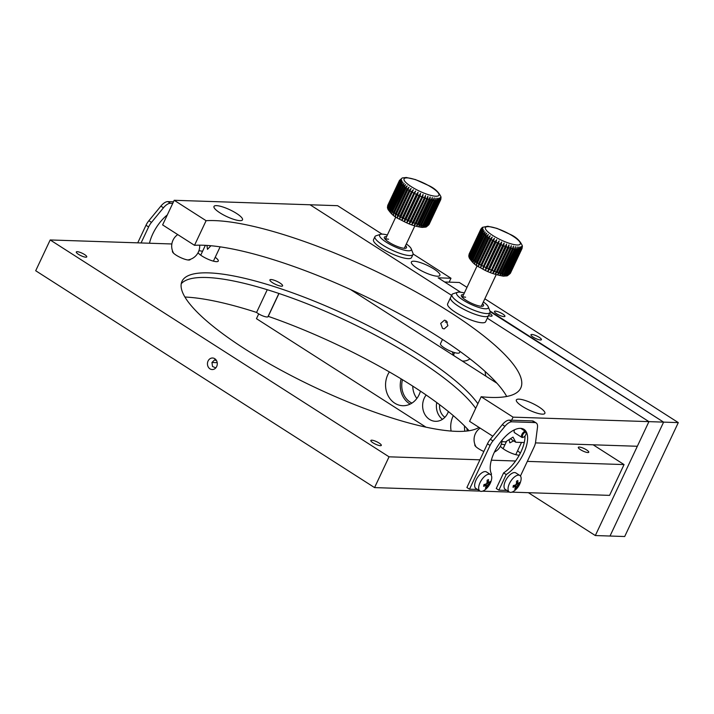 <?xml version="1.0" encoding="UTF-8"?>
<svg xmlns="http://www.w3.org/2000/svg" width="714" height="714" viewBox="0 0 714 714"><rect width="100%" height="100%" fill="white"/><g stroke="black" fill="none" stroke-linecap="round" stroke-linejoin="round"><path stroke-width="1.07" d="M214.762 358.696A5.774 4.918 -88.1 0 0 212.567 358A5.774 4.918 -88.1 0 0 207.631 362.275A5.774 4.918 -88.1 0 0 209.987 368.852A5.774 4.918 -88.1 0 0 212.183 369.549A5.774 4.918 -88.1 0 0 217.11 365.273A5.774 4.918 -88.1 0 0 214.762 358.696M184.917 297.033A180.356 42.715 -154.8 0 1 256.576 312.429L267.259 289.714M77.219 251.685A5.774 1.366 -154.8 0 1 83.386 253.845A5.774 1.366 -154.8 0 1 86.751 256.897A5.774 1.366 -154.8 0 1 85.823 257.192A5.774 1.366 -154.8 0 1 79.656 255.023A5.774 1.366 -154.8 0 1 76.291 251.98A5.774 1.366 -154.8 0 1 77.219 251.685M483.851 451.489A9.817 2.329 -154.8 0 1 475.238 445.973A9.817 2.329 -154.8 0 1 474.935 444.536M172.565 251.025A9.817 2.329 25.2 0 0 172.877 252.461A9.817 2.329 25.2 0 0 180.062 257.326A9.817 2.329 25.2 0 0 188.657 260.039A9.817 2.329 25.2 0 0 188.978 260.039A9.817 2.329 25.2 0 0 190.281 259.361M198.885 250.837A11.379 2.695 -154.8 0 1 199.501 250.819A11.379 2.695 -154.8 0 1 202.535 251.337M215.209 257.299A11.379 2.695 -154.8 0 1 218.27 261.092A11.379 2.695 -154.8 0 1 216.44 261.663A11.379 2.695 -154.8 0 1 206.301 258.432A11.379 2.695 -154.8 0 1 198.046 252.738M501.255 444.34A11.379 2.695 -154.8 0 1 501.862 444.331A11.379 2.695 -154.8 0 1 504.905 444.849M517.579 450.811A11.379 2.695 -154.8 0 1 520.274 453.274M519.265 455.175A11.379 2.695 -154.8 0 1 518.81 455.175A11.379 2.695 -154.8 0 1 508.671 451.944A11.379 2.695 -154.8 0 1 500.407 446.25M579.232 447.044A5.774 1.366 -154.8 0 1 585.4 449.213A5.774 1.366 -154.8 0 1 588.764 452.257A5.774 1.366 -154.8 0 1 587.836 452.551A5.774 1.366 -154.8 0 1 581.669 450.382A5.774 1.366 -154.8 0 1 578.304 447.339A5.774 1.366 -154.8 0 1 579.232 447.044M371.771 440.19A5.774 1.366 -154.8 0 1 377.938 442.35A5.774 1.366 -154.8 0 1 381.303 445.402A5.774 1.366 -154.8 0 1 380.375 445.697A5.774 1.366 -154.8 0 1 374.207 443.528A5.774 1.366 -154.8 0 1 370.843 440.476A5.774 1.366 -154.8 0 1 371.771 440.19M478.987 427.383A166.344 39.395 -154.8 0 1 456.344 431.354A166.344 39.395 -154.8 0 1 278.853 369.031A166.344 39.395 -154.8 0 1 182.016 281.289A166.344 39.395 -154.8 0 1 208.72 272.882A166.344 39.395 -154.8 0 1 357.321 320.3A166.344 39.395 -154.8 0 1 477.871 403.722M181.249 283.753A166.344 39.395 -154.8 0 1 206.542 277.496A166.344 39.395 -154.8 0 1 355.144 324.924A166.344 39.395 -154.8 0 1 475.702 408.346M480.004 491.089L374.564 487.6L389.05 456.817L50.185 239.958L171.851 243.974M374.564 487.6L35.7 270.74L50.185 239.958M511.92 492.142L609.569 495.373L624.054 464.582L527.334 461.387M515.579 461.003L491.348 460.2M479.924 459.816L389.05 456.817M509.385 492.062L482.548 491.17M350.44 289.482L496.989 383.266M593.147 444.804L624.054 464.582M281.468 286.207A7.006 1.66 -154.8 0 1 272.587 282.744A7.006 1.66 -154.8 0 1 271.043 279.531A7.006 1.66 -154.8 0 1 279.933 282.994A7.006 1.66 -154.8 0 1 281.468 286.207A7.006 1.66 -154.8 0 1 273.998 283.583A7.006 1.66 -154.8 0 1 269.919 279.888A7.006 1.66 -154.8 0 1 271.043 279.531A7.006 1.66 -154.8 0 1 278.522 282.155A7.006 1.66 -154.8 0 1 282.592 285.85A7.006 1.66 -154.8 0 1 281.468 286.207M268.25 316.347A180.356 42.715 -154.8 0 1 469.062 430.738M278.888 293.454L268.134 316.311M402.473 379.705A19.26 16.395 -88.1 0 0 410.175 402.125A19.26 16.395 -88.1 0 0 411.933 403.098M412.754 386.131A19.26 16.395 -88.1 0 0 416.86 398.457M466.947 428.454A19.26 16.395 -88.1 0 0 467.242 430.988M439.61 404.704A13.129 11.183 -88.1 0 0 444.867 417.306M540.48 339.98A5.774 1.366 25.2 0 0 541.408 339.685A5.774 1.366 25.2 0 0 538.044 336.642A5.774 1.366 25.2 0 0 531.885 334.473A5.774 1.366 25.2 0 0 530.957 334.768A5.774 1.366 25.2 0 0 534.322 337.811A5.774 1.366 25.2 0 0 540.48 339.98M503.995 316.623A5.774 1.366 25.2 0 0 504.914 316.329A5.774 1.366 25.2 0 0 501.558 313.285A5.774 1.366 25.2 0 0 495.391 311.117A5.774 1.366 25.2 0 0 494.463 311.411A5.774 1.366 25.2 0 0 497.828 314.463A5.774 1.366 25.2 0 0 503.995 316.623M382.052 234.13L337.606 205.686L174.198 200.286L206.096 220.697A185.604 43.956 -154.8 0 1 214.664 220.608A185.604 43.956 -154.8 0 1 412.701 290.143A185.604 43.956 -154.8 0 1 520.756 388.041A185.604 43.956 -154.8 0 1 490.964 397.43A185.604 43.956 -154.8 0 1 481.165 396.734L513.063 417.146L648.928 421.635L487.314 318.203L648.928 421.635L595.324 535.545L624.696 536.517L678.3 422.608L663.609 422.126L489.866 310.929M610.015 536.027L663.609 422.126L610.015 536.027M466.992 287.376L459.343 282.485L444.652 281.994L460.646 292.231L438.137 277.826L450.989 278.246L449.16 282.146M484.833 298.791L678.3 422.608M410.166 404.097A21.009 17.886 91.9 0 1 409.452 403.669A21.009 17.886 91.9 0 1 401.134 378.884M420.43 391.138A21.009 17.886 91.9 0 1 402.758 405.713A21.009 17.886 91.9 0 1 394.762 403.178A21.009 17.886 91.9 0 1 389.362 371.932M464.519 425.963A21.009 17.886 -88.1 0 0 464.841 431.22M451.123 431.06A21.009 17.886 91.9 0 1 453.336 415.673M442.475 419.305A15.762 13.414 91.9 0 1 436.745 402.562M426.16 395.021A15.762 13.414 -88.1 0 0 429.516 419.413A15.762 13.414 -88.1 0 0 435.513 421.314A15.762 13.414 -88.1 0 0 448.392 411.559M488.528 315.615A5.774 1.366 25.2 0 0 491.143 316.204A5.774 1.366 25.2 0 0 492.062 315.909A5.774 1.366 25.2 0 0 489.59 313.375M413.906 261.208A15.762 3.731 25.2 0 0 411.38 262.002A15.762 3.731 25.2 0 0 420.555 270.311A15.762 3.731 25.2 0 0 437.37 276.22A15.762 3.731 25.2 0 0 439.895 275.417A15.762 3.731 25.2 0 0 430.721 267.107A15.762 3.731 25.2 0 0 413.906 261.208M535.473 442.894L637.334 446.268L648.928 421.635L663.609 422.126L490.09 311.625M258.709 313.91L256.46 318.676L425.981 427.168M450.989 278.246L413.103 253.997M310.063 204.775L451.614 295.364L310.063 204.775M454.595 352.6L453.551 354.813M452.301 351.85A14.012 11.924 -88.1 0 0 454.211 355.893M462.199 360.998A14.012 11.924 -88.1 0 0 469.928 358.83M485.163 371.503A17.511 14.905 -88.1 0 0 485.922 376.18M528.36 492.687L595.324 535.545M446.134 320.702L447.892 325.682L444.17 328.922L442.51 328.395L440.708 323.415L444.465 320.175L446.134 320.702M174.198 200.286L162.613 224.91L194.511 245.321A185.604 43.956 -154.8 0 1 203.071 245.232A185.604 43.956 -154.8 0 1 375.609 301.46A185.604 43.956 -154.8 0 1 506.708 396.475M481.165 396.734L469.58 421.358L492.821 436.236M542.345 414.156A15.762 3.731 25.2 0 0 544.871 413.361A15.762 3.731 25.2 0 0 535.705 405.052A15.762 3.731 25.2 0 0 518.891 399.144A15.762 3.731 25.2 0 0 516.356 399.938A15.762 3.731 25.2 0 0 525.531 408.256A15.762 3.731 25.2 0 0 542.345 414.156M239.975 220.653A15.762 3.731 25.2 0 0 242.51 219.85A15.762 3.731 25.2 0 0 233.335 211.54A15.762 3.731 25.2 0 0 216.52 205.641A15.762 3.731 25.2 0 0 213.986 206.435A15.762 3.731 25.2 0 0 223.161 214.744A15.762 3.731 25.2 0 0 239.975 220.653M206.096 220.697L194.511 245.321M510.376 438.78L515.803 442.252L524.263 442.528M501.005 441.475L505.503 441.904L513 437.093L515.803 442.252M513.063 417.146L511.617 420.225M502.451 439.69L501.469 441.77M514.58 429.766A3.499 1.642 122.6 0 0 514.999 432.845M216.583 360.74L214.611 359.892L211.942 362.489L212.504 366.469L215.726 367.853L216.128 367.46M217.092 362.096L216.538 362.641L211.942 362.489M278.995 293.499L268.107 316.641A7.006 1.66 -154.8 0 1 266.982 316.989A7.006 1.66 -154.8 0 1 256.576 312.429M513.634 440.859L509.85 442.858L509.011 439.654M210.933 245.741L207.479 249.347L206.935 245.42M488.233 306.779L489.947 311.125A21.009 4.98 -154.8 0 1 490 312.491L485.654 321.728A21.009 4.98 -154.8 0 1 482.28 322.79A21.009 4.98 -154.8 0 1 459.861 314.919A21.009 4.98 -154.8 0 1 447.633 303.834L450.525 297.676A21.009 4.98 25.2 0 0 460.476 307.457A21.009 4.98 25.2 0 0 481.78 316.195A21.009 4.98 25.2 0 0 488.554 315.57A21.009 4.98 -154.8 0 1 485.181 316.632A21.009 4.98 -154.8 0 1 462.761 308.76A21.009 4.98 -154.8 0 1 450.525 297.676L451.98 294.596A21.009 4.98 -154.8 0 1 453.069 293.766L457.504 292.321A17.511 4.15 25.2 0 0 463.216 300.139A17.511 4.15 25.2 0 0 482.637 308.439A17.511 4.15 25.2 0 0 488.233 306.779A17.511 4.15 25.2 0 0 483.351 301.942M424.455 225.553L422.34 227.213L423.732 225.472L435.317 200.839L435.995 198.189L436.04 200.92L424.455 225.553A22.759 5.391 25.2 0 0 424.982 225.588A22.759 5.391 25.2 0 0 425.365 225.606L436.959 200.982L437.503 198.287L437.566 200.991L425.981 225.615L423.848 227.311L425.365 225.606M422.67 225.312L420.591 226.954L434.255 197.93L434.264 200.688L422.67 225.312A22.759 5.391 25.2 0 0 423.732 225.472M420.671 224.91L418.645 226.534L432.3 197.51L432.256 200.277L420.671 224.91A22.759 5.391 25.2 0 0 421.858 225.16M418.475 224.348L416.512 225.972L430.167 196.948L430.069 199.715L418.475 224.348A22.759 5.391 25.2 0 0 419.77 224.696M416.119 223.634L414.245 225.258L415.093 223.286L427.9 196.234L427.713 199.001L416.119 223.634A22.759 5.391 25.2 0 0 417.503 224.062M413.647 222.777L411.862 224.419L412.585 222.375L425.517 195.395L425.241 198.153L413.647 222.777A22.759 5.391 25.2 0 0 415.093 223.286M411.094 221.795L409.417 223.455L410.006 221.349L423.072 194.431L422.679 197.171L411.094 221.795A22.759 5.391 25.2 0 0 412.585 222.375M408.497 220.706L406.935 222.393L407.399 220.215L418.993 195.591L420.591 193.369L420.082 196.073L408.497 220.706A22.759 5.391 25.2 0 0 410.006 221.349M405.9 219.519L404.463 221.251L404.811 219.002L416.405 194.369L418.118 192.227L417.485 194.895L405.9 219.519A22.759 5.391 25.2 0 0 407.399 220.215M403.339 218.261L402.036 220.037L402.285 217.716L413.879 193.083L415.691 191.013L403.339 218.261A22.759 5.391 25.2 0 0 404.811 219.002M400.866 216.949L399.688 218.77L399.858 216.378L411.442 191.754L413.352 189.745L400.866 216.949A22.759 5.391 25.2 0 0 402.285 217.716M398.51 215.592L397.475 217.484L397.564 215.021L409.149 190.397L411.13 188.451L398.51 215.592A22.759 5.391 25.2 0 0 399.858 216.378M396.306 214.236L395.413 216.181L395.44 213.665L407.025 189.031L409.068 187.157L396.306 214.236A22.759 5.391 25.2 0 0 397.564 215.021M394.298 212.879L393.539 214.896L393.521 212.317L405.106 187.693L407.194 185.872L394.298 212.879A22.759 5.391 25.2 0 0 395.44 213.665M392.513 211.558L391.888 213.638L391.834 211.014L403.428 186.381L405.543 184.614L392.513 211.558A22.759 5.391 25.2 0 0 393.521 212.317M390.977 210.282L390.478 212.433L390.415 209.764L402.009 185.14L404.133 183.409L390.977 210.282A22.759 5.391 25.2 0 0 391.834 211.014M389.728 209.077L389.335 211.308L389.282 208.595L400.866 183.971L402.991 182.284L401.313 184.453L389.728 209.077A22.759 5.391 25.2 0 0 390.415 209.764M388.764 207.97L388.478 210.264L388.452 207.524L400.036 182.9L402.134 181.24L400.349 183.337L388.764 207.97A22.759 5.391 25.2 0 0 389.282 208.595M388.113 206.962L387.925 209.327L387.934 206.569L399.519 181.945L401.58 180.303L399.697 182.329L388.113 206.962A22.759 5.391 25.2 0 0 388.452 207.524M387.47 207.729L387.738 205.748L399.322 181.115L401.33 179.491L399.367 181.445L387.782 206.078L387.675 208.515M387.702 205.507L399.456 180.437L401.393 178.803L399.367 180.704L387.773 205.329L387.434 207.444M440.824 199.367L441.02 197.01C438.905 192.236 434.915 188.469 429.043 185.72L415.432 179.571L406.284 177.483L402.241 177.956L399.456 180.437M397.475 217.484L411.13 188.451M426.267 226.954L428.587 225.008L440.181 200.375L440.404 197.617L440.413 200.17L429.034 224.508L440.636 199.849L440.77 197.073L440.734 199.572M426.071 227.025L427.82 225.374L439.405 200.75L439.726 198.001L439.77 200.607L428.177 225.24L426.178 226.99L422.224 227.418C412.237 226.043 406.828 222.973 399.537 219.225C393.789 216.619 389.773 212.843 387.488 207.899M438.815 200.884L427.231 225.517L425.098 227.248L426.74 225.579L438.325 200.946L438.753 198.224L438.815 200.884A22.759 5.391 -154.8 0 0 439.405 200.75M414.245 225.258L427.9 196.234M411.862 224.419L425.517 195.395M409.417 223.455L423.072 194.431M406.935 222.393L420.591 193.369M404.463 221.251L418.118 192.227M402.036 220.037L415.691 191.013M399.688 218.77L413.352 189.745M374.957 236.611L373.511 239.69A21.009 4.98 25.2 0 0 383.463 249.472A21.009 4.98 25.2 0 0 404.767 258.2A21.009 4.98 25.2 0 0 411.532 257.576L412.987 254.496A21.009 4.98 -154.8 0 1 406.212 255.121A21.009 4.98 -154.8 0 1 384.908 246.392A21.009 4.98 -154.8 0 1 374.957 236.611A21.009 4.98 -154.8 0 1 376.055 235.781L380.491 234.326A17.511 4.15 25.2 0 0 386.203 242.144A17.511 4.15 25.2 0 0 405.623 250.453A17.511 4.15 25.2 0 0 411.219 248.793A17.511 4.15 25.2 0 0 406.337 243.947M387.327 234.995A17.511 4.15 25.2 0 0 385.221 234.495A17.511 4.15 25.2 0 0 380.491 234.326M405.561 245.598A12.254 2.901 -154.8 0 1 405.873 248.177A12.254 2.901 -154.8 0 1 402.562 248.061A12.254 2.901 -154.8 0 1 391.379 243.67A12.254 2.901 -154.8 0 1 384.364 238.057A12.254 2.901 -154.8 0 1 386.551 236.646M388.577 239.226A10.505 2.49 25.2 0 0 385.301 239.377L395.815 216.958M411.219 248.793L412.924 253.131A21.009 4.98 -154.8 0 1 412.987 254.496M507.324 275.818L509.064 274.167L520.658 249.534L520.988 246.794L521.033 249.409L509.448 274.033L507.324 275.818L509.876 273.81L521.47 249.186L521.702 246.419L521.711 248.99L510.376 273.301L521.961 248.677L522.104 245.902L522.068 248.436L522.407 245.973C520.265 240.957 516.249 237.119 510.367 234.451L496.953 228.382L487.849 226.258L482.369 227.364L480.861 229.114L482.78 227.489L480.745 229.381L469.16 254.006L468.786 255.915L480.683 229.783L482.682 228.159L480.709 230.104L469.125 254.737L469.027 257.183M480.843 230.595L482.896 228.953L481.004 230.979L469.41 255.603L469.232 257.977L469.25 255.219L480.843 230.595A22.759 5.391 -154.8 0 1 480.709 230.104M481.316 231.532L483.414 229.881L481.62 231.97L470.026 256.594L469.758 258.905L469.732 256.165L481.316 231.532A22.759 5.391 -154.8 0 1 481.004 230.979M482.12 232.594L484.235 230.908L482.539 233.067L470.954 257.7L470.58 259.932L470.526 257.219L482.12 232.594A22.759 5.391 -154.8 0 1 481.62 231.97M483.217 233.746L485.341 232.032L472.177 258.887L471.686 261.056L471.624 258.379L483.217 233.746A22.759 5.391 -154.8 0 1 482.539 233.067M484.601 234.986L486.725 233.219L473.061 262.252L473.016 259.619L484.601 234.986A22.759 5.391 -154.8 0 1 483.771 234.263M486.261 236.289L488.349 234.469L474.694 263.502L474.667 260.913L486.261 236.289A22.759 5.391 -154.8 0 1 485.27 235.531M488.144 237.628L490.197 235.754L476.541 264.778L476.559 262.252L488.144 237.628A22.759 5.391 -154.8 0 1 487.028 236.852M490.25 238.985L492.241 237.057L491.187 239.565L478.576 266.081L478.657 263.618L490.25 238.985A22.759 5.391 -154.8 0 1 489.01 238.199M492.526 240.35L494.436 238.351L493.526 240.913L480.781 267.375L480.933 264.974L492.526 240.35A22.759 5.391 -154.8 0 1 491.187 239.565M494.945 241.68L496.765 239.618L495.989 242.233L483.11 268.642L483.351 266.313L494.945 241.68A22.759 5.391 -154.8 0 1 493.526 240.913M497.462 242.974L499.184 240.841L498.542 243.501L486.948 268.134L485.529 269.865L485.868 267.607L497.462 242.974A22.759 5.391 -154.8 0 1 495.989 242.233M500.041 244.206L501.656 241.992L501.139 244.697L489.545 269.321L488.001 271.017L488.456 268.83L500.041 244.206A22.759 5.391 -154.8 0 1 498.542 243.501M502.647 245.348L504.138 243.063L503.736 245.803L492.142 270.428L490.482 272.096L502.647 245.348A22.759 5.391 -154.8 0 1 501.139 244.697M505.226 246.392L506.592 244.036L506.297 246.794L494.713 271.427L492.937 273.06L505.226 246.392A22.759 5.391 -154.8 0 1 503.736 245.803M507.752 247.312L508.984 244.893L508.787 247.669L497.194 272.293L495.32 273.917L507.752 247.312A22.759 5.391 -154.8 0 1 506.297 246.794M510.171 248.106L511.269 245.625L511.153 248.401L499.568 273.025L497.613 274.649L510.171 248.106A22.759 5.391 -154.8 0 1 508.787 247.669M512.456 248.749L513.42 246.205L513.366 248.981L501.781 273.605L499.755 275.238L512.456 248.749A22.759 5.391 -154.8 0 1 511.153 248.401M514.571 249.24L515.392 246.642L515.392 249.4L503.807 274.033L501.728 275.666L514.571 249.24A22.759 5.391 -154.8 0 1 513.366 248.981M516.472 249.57L517.159 246.928L517.204 249.659L505.61 274.283L503.504 275.952L504.878 274.203L516.472 249.57A22.759 5.391 -154.8 0 1 515.392 249.4M480.781 267.375L494.436 238.351M483.11 268.642L496.765 239.618M485.529 269.865L499.184 240.841M488.001 271.017L501.656 241.992M490.482 272.096L504.138 243.063M492.937 273.06L506.592 244.036M495.32 273.917L508.984 244.893M506.547 274.354L518.132 249.73L518.694 247.044L518.757 249.748L507.172 274.372L505.039 276.068L506.547 274.354A22.759 5.391 25.2 0 1 506.146 274.337A22.759 5.391 25.2 0 1 505.61 274.283M507.949 274.346L519.542 249.721L519.979 246.999L520.042 249.659L508.457 274.292L506.324 276.023L507.949 274.346A22.759 5.391 25.2 0 1 507.172 274.372M469.268 253.747L480.861 229.114M478.576 266.081L492.241 237.057M442.493 339.427L440.476 343.711A10.505 2.49 25.2 0 0 446.384 349.137A10.505 2.49 25.2 0 0 457.54 353.171A10.505 2.49 25.2 0 0 459.486 352.654L460.057 351.458M490 312.491A21.009 4.98 -154.8 0 1 483.226 313.116A21.009 4.98 -154.8 0 1 461.922 304.378A21.009 4.98 -154.8 0 1 451.98 294.596M464.341 292.99A17.511 4.15 25.2 0 0 462.235 292.49A17.511 4.15 25.2 0 0 457.504 292.321M482.584 303.584A12.254 2.901 -154.8 0 1 482.887 306.172A12.254 2.901 -154.8 0 1 479.576 306.047A12.254 2.901 -154.8 0 1 468.393 301.665A12.254 2.901 -154.8 0 1 461.378 296.042A12.254 2.901 -154.8 0 1 463.564 294.641M465.59 297.22A10.505 2.49 25.2 0 0 462.315 297.372M447.357 321.978L445.295 322.041L447.437 322.112M491.071 475.051L491.535 474.069A28.016 13.111 -57.4 0 1 499.854 443.001A28.016 13.111 -57.4 0 1 524.014 429.382A28.016 13.111 -57.4 0 1 524.942 450.364A28.016 13.111 -57.4 0 1 506.217 474.551L498.872 490.17L506.833 490.429M498.872 490.17L496.266 488.501L503.611 472.882L506.217 474.551M522.603 428.712A28.016 13.111 -57.4 0 1 523.692 430.247M525.013 435.977A28.016 13.111 -57.4 0 1 503.611 472.882M520.444 476.024L534.134 446.928A10.505 4.918 122.6 0 0 535.562 442.323L537.481 427.391A10.505 4.918 122.6 0 0 536.205 422.965A10.505 4.918 122.6 0 0 534.893 422.572L511.911 421.813A10.505 4.918 122.6 0 0 504.932 426.312L492.955 440.913A10.505 4.918 122.6 0 0 490.072 445.474L469.5 489.197L477.461 489.456M469.5 489.197L466.894 487.528L487.466 443.805A10.505 4.918 -57.4 0 1 490.348 439.244L492.955 440.913M504.932 426.312L502.326 424.643L490.348 439.244M502.326 424.643A10.505 4.918 -57.4 0 1 509.305 420.144L511.911 421.813M534.893 422.572L532.287 420.903L509.305 420.144M532.287 420.903A10.505 4.918 -57.4 0 1 533.599 421.296L536.205 422.965M149.485 243.233A28.016 13.111 -57.4 0 1 167.317 214.923M172.752 203.365L170.441 203.285A10.505 4.918 122.6 0 0 163.47 207.783L151.484 222.384A10.505 4.918 122.6 0 0 148.61 226.936L141.069 242.956M148.61 226.936L145.995 225.267L137.731 242.849M145.995 225.267A10.505 4.918 -57.4 0 1 148.878 220.715L151.484 222.384M163.47 207.783L160.864 206.114L148.878 220.715M160.864 206.114A10.505 4.918 -57.4 0 1 167.835 201.616L170.441 203.285M173.484 201.803L167.835 201.616M516.49 481.209A16.993 4.034 -12.8 0 0 517.195 480.87A16.993 4.034 -12.8 0 0 517.846 480.54A17.475 12.174 63.5 0 1 517.757 483.048L518.239 483.565A17.475 9.505 12.5 0 0 519.587 482.432A16.993 14.226 19.7 0 1 519.203 484.146A17.475 9.505 -167.5 0 1 517.855 485.288L516.99 486.484A17.475 12.174 63.5 0 1 516.079 488.465A16.993 11.986 -131.6 0 1 515.419 488.831A16.993 11.986 -131.6 0 1 514.732 489.135A17.475 12.174 -116.5 0 0 515.642 487.162L515.16 486.636A17.475 9.505 -167.5 0 1 512.982 487.243A16.993 6.274 -92.4 0 0 513.366 485.52A17.475 9.505 12.5 0 0 515.544 484.913L516.409 483.717A17.475 12.174 -116.5 0 0 516.49 481.209M520.899 480.558A17.511 17.511 0 0 1 514.33 490.813A9.809 4.587 -57.4 0 1 512.795 491.776A9.809 4.587 -57.4 0 1 509.296 492.008A9.809 4.587 -57.4 0 1 508.279 486.877A9.809 4.587 -57.4 0 1 516.365 475.711A9.809 4.587 -57.4 0 1 519.872 475.488A9.809 4.587 -57.4 0 1 520.899 480.558A9.809 4.587 -57.4 0 1 520.881 480.611M515.642 487.162L513.411 485.511M509.296 492.008L505.28 489.429A9.809 4.587 -57.4 0 1 504.262 484.306A9.809 4.587 -57.4 0 1 509.403 475.328A9.809 4.587 -57.4 0 1 515.847 472.918L519.872 475.488M516.499 482.236L518.239 483.565M516.436 483.423L519.203 484.146M515.481 487.582L516.079 488.465M486.109 486.609L486.707 487.492A16.993 11.986 -131.6 0 1 486.047 487.858A16.993 11.986 -131.6 0 1 485.35 488.162A17.475 12.174 -116.5 0 0 486.27 486.189L485.788 485.663A17.475 9.505 -167.5 0 1 483.61 486.27A16.993 6.274 -92.4 0 0 483.994 484.556A17.475 9.505 12.5 0 0 486.163 483.94L487.028 482.744A17.475 12.174 -116.5 0 0 487.118 480.236A16.993 4.034 -12.8 0 0 487.814 479.897A16.993 4.034 -12.8 0 0 488.465 479.567A17.475 12.174 63.5 0 1 488.385 482.075L488.867 482.602A17.475 9.505 12.5 0 0 490.215 481.459A16.993 14.226 19.7 0 1 489.831 483.182A17.475 9.505 -167.5 0 1 488.483 484.315L487.617 485.52L485.502 484.163M491.518 479.585A17.511 17.511 0 0 1 484.949 489.849A9.809 4.587 -57.4 0 1 483.423 490.804A9.809 4.587 -57.4 0 1 479.924 491.036A9.809 4.587 -57.4 0 1 478.907 485.913A9.809 4.587 -57.4 0 1 486.993 474.748A9.809 4.587 -57.4 0 1 490.491 474.515A9.809 4.587 -57.4 0 1 491.518 479.585A9.809 4.587 -57.4 0 1 491.509 479.638M486.27 486.189L484.03 484.547M479.924 491.036L475.899 488.465A9.809 4.587 -57.4 0 1 474.89 483.333A9.809 4.587 -57.4 0 1 480.031 474.355A9.809 4.587 -57.4 0 1 486.475 471.945L490.491 474.515M487.126 481.272L488.867 482.602M487.064 482.459L489.831 483.182M484.627 484.404L484.922 484.851M487.617 485.52A17.475 12.174 63.5 0 1 486.707 487.492M523.451 437.182A2.802 1.312 122.6 0 0 523.567 437.147A2.802 1.312 122.6 0 0 526.129 433.139A2.802 1.312 122.6 0 0 525.085 432.354A2.802 1.312 122.6 0 0 522.586 435.245A2.802 1.312 122.6 0 0 523.451 437.182M523.023 437.343A3.499 1.642 -57.4 0 1 522.871 437.405A3.499 1.642 -57.4 0 1 522.719 437.45A3.499 1.642 -57.4 0 1 521.854 437.387A3.499 1.642 -57.4 0 1 521.952 434.291A3.499 1.642 -57.4 0 1 524.763 431.417A3.499 1.642 -57.4 0 1 525.629 431.488A3.499 1.642 -57.4 0 1 526.075 432.398L526.129 433.139M387.782 206.078A22.759 5.391 25.2 0 0 387.934 206.569M436.959 200.982A22.759 5.391 -154.8 0 1 436.566 200.964A22.759 5.391 -154.8 0 1 436.04 200.92M407.515 177.902A19.26 4.561 25.2 0 0 410.907 186.408A19.26 4.561 25.2 0 0 435.478 196.216A19.26 4.561 25.2 0 0 432.086 187.711A19.26 4.561 25.2 0 0 407.515 177.902M399.519 181.945A22.759 5.391 -154.8 0 1 399.367 181.445M400.036 182.9A22.759 5.391 -154.8 0 1 399.697 182.329M400.866 183.971A22.759 5.391 -154.8 0 1 400.349 183.337M402.009 185.14A22.759 5.391 -154.8 0 1 401.313 184.453M403.428 186.381A22.759 5.391 -154.8 0 1 402.571 185.658M405.106 187.693A22.759 5.391 -154.8 0 1 404.106 186.925M407.025 189.031A22.759 5.391 -154.8 0 1 405.891 188.255M409.149 190.397A22.759 5.391 -154.8 0 1 407.899 189.603M411.442 191.754A22.759 5.391 -154.8 0 1 410.095 190.968M413.879 193.083A22.759 5.391 -154.8 0 1 412.451 192.316M416.405 194.369A22.759 5.391 -154.8 0 1 414.932 193.637M418.993 195.591A22.759 5.391 -154.8 0 1 417.485 194.895M421.59 196.725A22.759 5.391 -154.8 0 1 420.082 196.073M424.17 197.751A22.759 5.391 -154.8 0 1 422.679 197.171M426.686 198.662A22.759 5.391 -154.8 0 1 425.241 198.153M429.096 199.438A22.759 5.391 -154.8 0 1 427.713 199.001M431.354 200.063A22.759 5.391 -154.8 0 1 430.069 199.715M433.443 200.536A22.759 5.391 -154.8 0 1 432.256 200.277M435.317 200.839A22.759 5.391 -154.8 0 1 434.264 200.688M427.231 225.517A22.759 5.391 25.2 0 0 427.82 225.374M425.981 225.615A22.759 5.391 25.2 0 0 426.74 225.579M438.325 200.946A22.759 5.391 -154.8 0 1 437.566 200.991M518.132 249.73A22.759 5.391 -154.8 0 1 517.739 249.704A22.759 5.391 -154.8 0 1 517.204 249.659M489.045 226.668A19.26 4.561 25.2 0 0 492.062 235.031A19.26 4.561 25.2 0 0 516.677 244.964A19.26 4.561 25.2 0 0 513.661 236.611A19.26 4.561 25.2 0 0 489.045 226.668M503.807 274.033A22.759 5.391 25.2 0 0 504.878 274.203M501.781 273.605A22.759 5.391 25.2 0 0 502.977 273.873M499.568 273.025A22.759 5.391 25.2 0 0 500.871 273.382M497.194 272.293A22.759 5.391 25.2 0 0 498.586 272.73M494.713 271.427A22.759 5.391 25.2 0 0 496.159 271.945M492.142 270.428A22.759 5.391 25.2 0 0 493.642 271.017M489.545 269.321A22.759 5.391 25.2 0 0 491.054 269.972M486.948 268.134A22.759 5.391 25.2 0 0 488.456 268.83M484.404 266.866A22.759 5.391 25.2 0 0 485.868 267.607M481.941 265.546A22.759 5.391 25.2 0 0 483.351 266.313M479.594 264.189A22.759 5.391 25.2 0 0 480.933 264.974M477.416 262.823A22.759 5.391 25.2 0 0 478.657 263.618M475.435 261.476A22.759 5.391 25.2 0 0 476.559 262.252M473.677 260.155A22.759 5.391 25.2 0 0 474.667 260.913M472.177 258.887A22.759 5.391 25.2 0 0 473.016 259.619M470.954 257.7A22.759 5.391 25.2 0 0 471.624 258.379M470.026 256.594A22.759 5.391 25.2 0 0 470.526 257.219M469.41 255.603A22.759 5.391 25.2 0 0 469.732 256.165M469.125 254.737A22.759 5.391 25.2 0 0 469.25 255.219M519.542 249.721A22.759 5.391 -154.8 0 1 518.757 249.748M508.457 274.292A22.759 5.391 25.2 0 0 509.064 274.167M520.658 249.534A22.759 5.391 -154.8 0 1 520.042 249.659M490.072 445.474L487.466 443.805M516.24 484.253L517.855 485.288M516.99 486.484L514.874 485.136M486.859 483.28L488.483 484.315M494.4 452.123A14.012 14.012 0 0 0 496.864 450.534A14.012 10.594 -129 0 1 495.346 451.498M503.093 448.695L506.628 441.19M515.767 454.657L521.515 442.439M200.723 255.184L205.364 245.33M213.397 261.146L220.135 246.848M404.294 248.302L414.834 225.901M507.368 275.8L503.379 276.166C494.579 274.595 487.019 271.838 480.718 267.884C475.105 265.421 471.133 261.61 468.821 256.451M462.297 297.345L477.175 265.715M481.307 306.288L496.194 274.658M516.481 482.709L517.909 483.619M513.714 485.449L515.57 486.636M487.109 481.736L488.528 482.646M484.342 484.476L486.198 485.663M523.567 437.147L522.871 437.405M525.629 431.488L520.756 428.364M521.854 437.387L514.562 432.711M496.864 450.534A14.012 14.012 0 0 0 501.897 441.787M480.111 428.105A14.012 14.012 0 0 0 476.024 446.794M187.844 259.967A14.012 14.012 0 0 0 199.67 245.17M177.741 234.594A14.012 14.012 0 0 0 173.654 253.291"/></g></svg>
